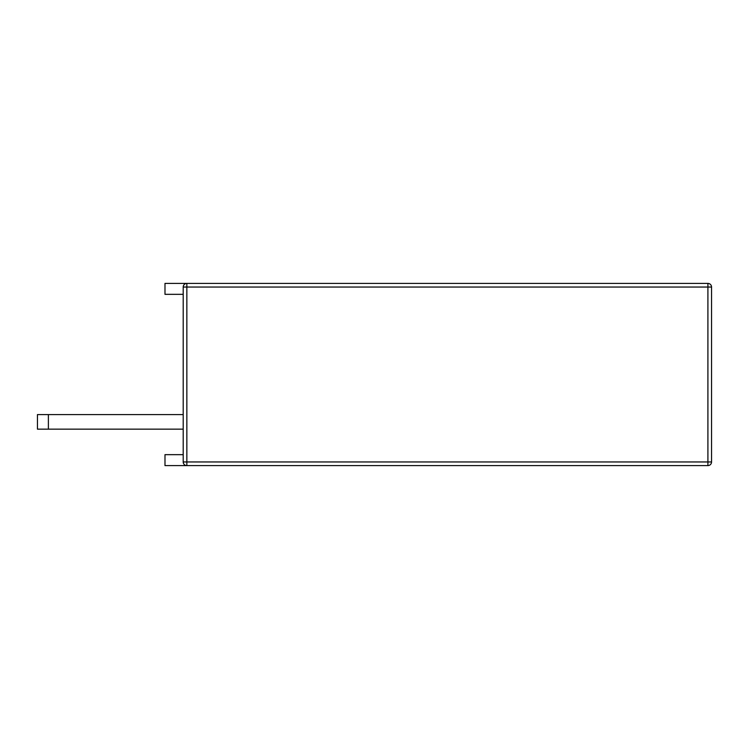 <?xml version="1.0" encoding="UTF-8"?>
<svg xmlns="http://www.w3.org/2000/svg" width="749" height="749" viewBox="0 0 749 749"><rect width="100%" height="100%" fill="white"/><g stroke="black" fill="none" stroke-linecap="round" stroke-linejoin="round"><path stroke-width="1.12" d="M186.847 465.597A3.642 3.642 0 0 1 183.205 461.955A3.642 3.642 0 0 0 186.847 465.597L186.847 461.955L707.908 461.955L707.908 287.045L186.847 287.045L186.847 461.955L183.205 461.955L183.205 287.045A3.642 3.642 0 0 1 186.847 283.403L707.908 283.403A3.642 3.642 0 0 1 711.55 287.045L711.55 461.955A3.642 3.642 0 0 1 707.908 465.597L164.986 465.597L164.986 454.662L183.205 454.662M183.205 294.338L164.986 294.338L164.986 283.403L186.847 283.403A3.642 3.642 0 0 0 183.205 287.045L186.847 287.045L186.847 283.403M48.385 414.581L48.385 429.158L37.45 429.158L37.45 414.581L183.205 414.581M48.385 429.158L183.205 429.158M707.908 283.403L707.908 287.045L711.55 287.045M711.55 461.955L707.908 461.955L707.908 465.597"/></g></svg>
